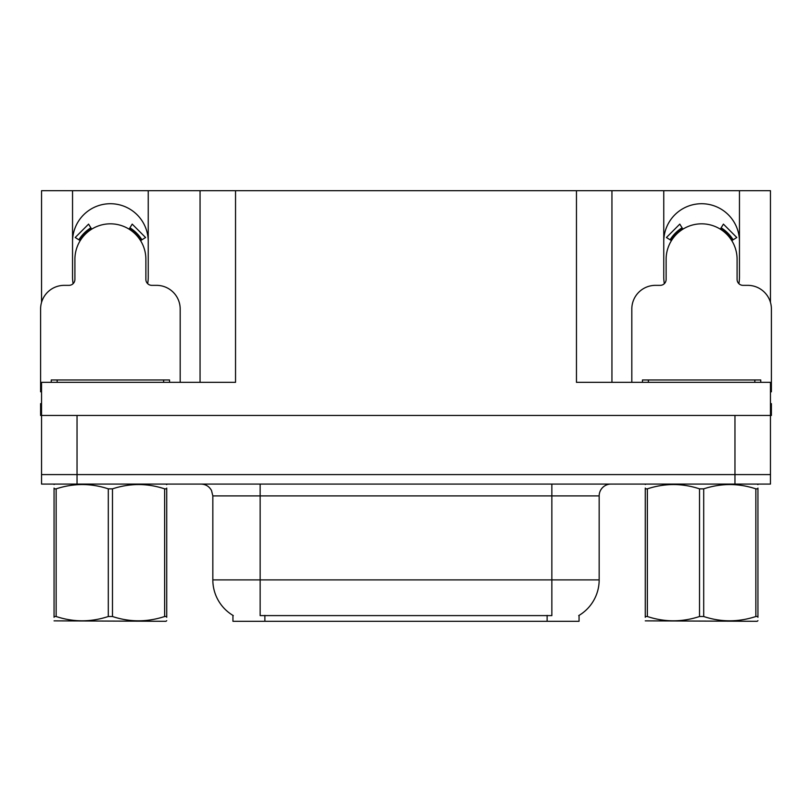 <?xml version="1.0" encoding="UTF-8"?>
<svg xmlns="http://www.w3.org/2000/svg" width="812" height="812" viewBox="0 0 812 812"><rect width="100%" height="100%" fill="white"/><g stroke="black" fill="none" stroke-linecap="round" stroke-linejoin="round"><path stroke-width="1.22" d="M738.879 283.662A37.849 37.849 0 0 0 739.458 277.065L739.458 190.708L770.456 190.708L770.456 302.379M147.662 283.662A37.849 37.849 0 0 0 148.241 277.065L148.241 190.708L200.056 190.708L200.056 382.34M579.057 615.394L579.057 621.292L232.942 621.292L232.942 615.394M72.542 241.58A37.849 37.849 0 0 1 110.391 203.721A37.849 37.849 0 0 1 148.241 241.58M77.038 484.074L770.456 484.074L770.456 474.604L41.544 474.604L41.544 415.46L77.038 415.46L77.038 474.604L41.544 474.604L41.544 484.074L77.038 484.074L77.038 474.604L770.456 474.604L770.456 415.46L77.038 415.46M200.056 190.708L576.459 190.708L576.459 382.34L770.456 382.34L770.456 415.46L771.4 415.46L771.4 403.635L770.456 403.635M41.544 403.635L40.6 403.635L40.6 415.46L41.544 415.46L41.544 382.34L235.541 382.34L235.541 190.708M73.121 283.662A37.849 37.849 0 0 1 72.542 277.065L72.542 190.708L41.544 190.708L41.544 302.379M576.459 190.708L611.943 190.708L611.943 382.34M611.943 190.708L663.759 190.708L663.759 277.065A37.849 37.849 0 0 0 664.338 283.662M739.458 190.708L663.759 190.708M72.542 190.708L148.241 190.708M739.458 241.58A37.849 37.849 0 0 0 701.609 203.721A37.849 37.849 0 0 0 663.759 241.58M233.298 615.608A41.402 41.402 0 0 1 212.835 579.89L260.144 579.89L260.144 615.608L551.856 615.608L551.856 579.89L599.165 579.89L599.165 495.899A11.825 11.825 0 0 1 611 484.074M212.835 579.89L212.835 495.899L211.496 490.448C209.181 486.368 205.69 484.246 201 484.074M578.702 615.608A41.402 41.402 0 0 0 599.165 579.89M770.456 484.074L770.456 474.604M180.183 382.34L180.183 309.007A23.66 23.66 0 0 0 156.523 285.347L151.793 285.347A5.917 5.917 0 0 1 145.876 279.429L145.876 259.322A35.484 35.484 0 0 0 110.391 223.828A35.484 35.484 0 0 0 74.907 259.322L74.907 279.429A5.917 5.917 0 0 1 68.99 285.347L64.26 285.347A23.66 23.66 0 0 0 40.6 309.007L40.6 391.8A23.66 23.66 0 0 1 41.544 391.82M129.088 229.157L132.204 224.122L145.581 237.51L140.557 240.626M80.226 240.626L75.201 237.51L88.579 224.122L91.695 229.157M770.456 391.82A23.66 23.66 0 0 1 771.4 391.8L771.4 309.007A23.66 23.66 0 0 0 747.74 285.347L743.01 285.347A5.917 5.917 0 0 1 737.093 279.429L737.093 259.322A35.484 35.484 0 0 0 701.609 223.828A35.484 35.484 0 0 0 666.124 259.322L666.124 279.429A5.917 5.917 0 0 1 660.207 285.347L655.477 285.347A23.66 23.66 0 0 0 631.817 309.007L631.817 382.34M720.305 229.157L723.421 224.122L736.799 237.51L731.774 240.626M671.443 240.626L666.419 237.51L679.796 224.122L682.912 229.157M51.247 382.34L51.247 379.975L169.535 379.975L169.535 382.34M642.465 382.34L642.465 379.975L760.753 379.975L760.753 382.34M166.724 620.672L165.993 621.292L54.059 620.865M166.724 617.282L166.724 616.511C166.724 622.236 166.724 622.236 166.724 616.511L164.633 616.511L164.633 488.854C147.327 483.13 129.94 483.13 112.482 488.854L108.3 488.854C90.985 483.13 73.608 483.13 56.15 488.854L54.059 488.854C54.059 483.12 54.059 483.12 54.059 488.854L54.059 488.073M112.482 488.854L112.482 616.511C129.798 622.236 147.175 622.236 164.633 616.511M112.482 616.511L108.3 616.511L108.3 488.854M166.724 488.083L166.724 488.854C166.724 483.12 166.724 483.12 166.724 488.854L164.633 488.854M166.724 484.622L165.993 484.074M166.724 488.854L166.724 616.511M56.15 488.854L56.15 616.511L54.059 616.511L54.059 488.854M56.15 616.511C73.456 622.236 90.842 622.236 108.3 616.511M54.059 616.511C54.059 622.236 54.059 622.236 54.059 616.511L54.059 617.282M757.941 620.672L757.2 621.292L645.276 620.865M757.941 617.282L757.941 616.511C757.941 622.236 757.941 622.236 757.941 616.511L755.85 616.511L755.85 488.854C738.544 483.13 721.157 483.13 703.699 488.854L699.518 488.854C682.202 483.13 664.825 483.13 647.367 488.854L645.276 488.854C645.276 483.12 645.276 483.12 645.276 488.854L645.276 488.073M703.699 488.854L703.699 616.511C721.015 622.236 738.392 622.236 755.85 616.511M703.699 616.511L699.518 616.511L699.518 488.854M757.941 488.083L757.941 488.854C757.941 483.12 757.941 483.12 757.941 488.854L755.85 488.854M757.941 484.622L757.2 484.074M757.941 488.854L757.941 616.511M647.367 488.854L647.367 616.511L645.276 616.511L645.276 488.854M647.367 616.511C664.673 622.236 682.06 622.236 699.518 616.511M645.276 616.511C645.276 622.236 645.276 622.236 645.276 616.511L645.276 617.282M734.962 415.46L734.962 484.074M547.126 621.292L547.126 615.394M264.874 621.292L264.874 615.394M551.856 484.074L551.856 495.899L212.835 495.899M599.165 495.899L551.856 495.899L551.856 579.89L260.144 579.89L260.144 484.074M141.907 239.784A37.078 37.078 0 0 0 129.92 227.807M90.863 227.807A37.078 37.078 0 0 0 78.876 239.784M140.892 240.423A35.88 35.88 0 0 0 129.291 228.822M91.492 228.822A35.88 35.88 0 0 0 79.891 240.423M733.124 239.784A37.078 37.078 0 0 0 721.137 227.807M682.08 227.807A37.078 37.078 0 0 0 670.093 239.784M732.109 240.423A35.88 35.88 0 0 0 720.508 228.822M682.709 228.822A35.88 35.88 0 0 0 671.108 240.423M163.618 379.975L163.618 382.34M57.165 379.975L57.165 382.34M754.835 379.975L754.835 382.34M648.382 379.975L648.382 382.34M54.8 484.074L54.059 484.5M646.007 484.074L645.276 484.5"/></g></svg>
